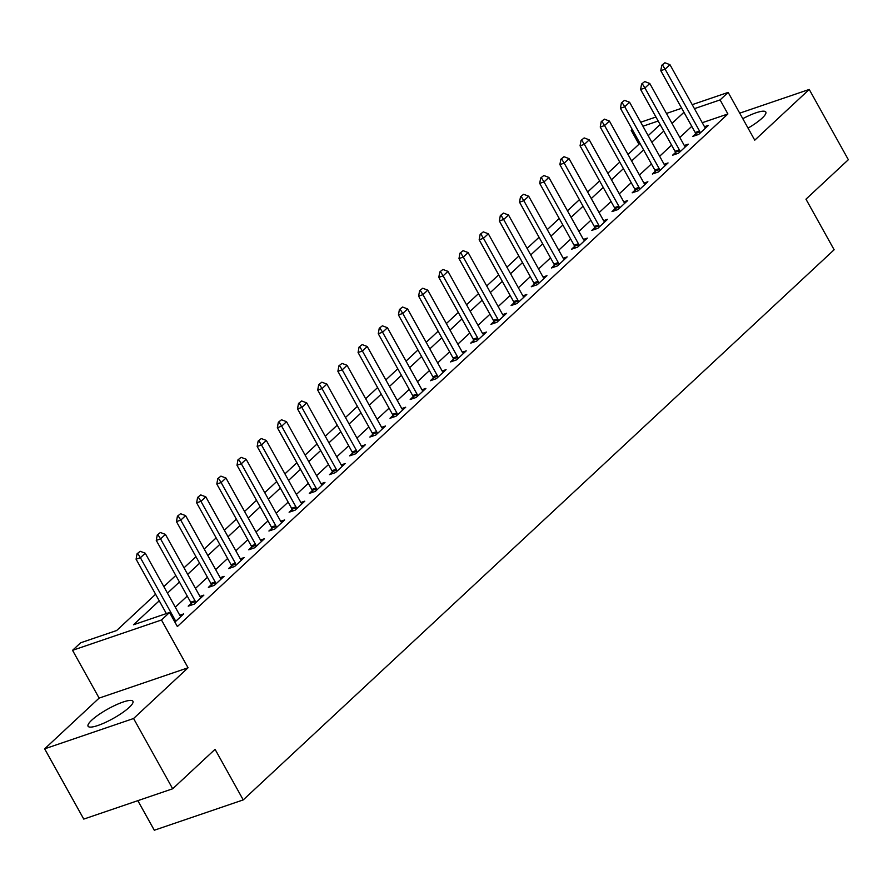 <?xml version="1.0" encoding="UTF-8"?>
<svg xmlns="http://www.w3.org/2000/svg" width="893" height="893" viewBox="0 0 893 893"><rect width="100%" height="100%" fill="white"/><g stroke="black" fill="none" stroke-linecap="round" stroke-linejoin="round"><path stroke-width="1.34" d="M748.044 128.123A25.674 5.425 -29.1 0 0 762.131 118.133A25.674 5.425 -29.1 0 0 765.814 112.049A25.674 5.425 -29.1 0 0 742.786 118.68M91.756 720.149A25.674 5.425 -29.1 0 0 88.072 726.243A25.674 5.425 -29.1 0 0 105.195 722.537A25.674 5.425 -29.1 0 0 129.251 707.356A25.674 5.425 -29.1 0 0 132.934 701.273A25.674 5.425 -29.1 0 0 115.811 704.979A25.674 5.425 -29.1 0 0 91.756 720.149M638.953 144.253L631.161 130.244L632.155 129.318M137.835 800.653L154.299 830.233L243.231 799.905L834.129 249.761L805.966 199.172L848.35 159.713L809.237 89.445L739.717 113.154M243.231 799.905L215.068 749.316L172.684 788.776L83.763 819.093L44.65 748.836L133.582 718.508L188.066 667.774L161.477 619.999L72.545 650.327L80.616 642.804L116.67 630.514L155.605 594.258M188.066 667.774L99.134 698.103L44.65 748.836M99.134 698.103L72.545 650.327M172.684 788.776L133.582 718.508M159.244 600.799L133.492 624.776L169.547 612.486L177.372 626.54L727.907 113.969L702.255 122.709M691.774 126.337L679.83 137.455M671.592 145.124L659.648 156.253M651.41 163.91L639.466 175.039M631.228 182.708L619.284 193.826M611.046 201.494L599.103 212.612M590.865 220.281L578.921 231.41M570.694 239.067L558.739 250.196M550.512 257.865L538.557 268.983M530.33 276.651L518.375 287.769M510.149 295.438L498.194 306.567M489.967 314.224L478.012 325.353M469.785 333.022L457.841 344.14M449.603 351.809L437.659 362.926M429.421 370.595L417.477 381.724M409.24 389.381L397.296 400.51M389.058 408.179L377.114 419.297M368.876 426.966L356.932 438.083M348.694 445.752L336.75 456.87M328.512 464.539L316.569 475.668M308.331 483.325L296.387 494.454M288.149 502.123L276.205 513.241M267.978 520.909L256.023 532.027M247.796 539.696L235.841 550.825M227.615 558.482L215.659 569.611M207.433 577.28L195.478 588.398M187.251 596.066L175.296 607.184M174.894 622.097L183.712 613.893L179.783 615.232M191.158 603.411L188.2 606.168L194.205 604.126L203.894 595.106L199.965 596.446M211.34 584.625L208.382 587.382L214.387 585.339L224.076 576.32L220.147 577.659M231.521 565.838L228.563 568.595L234.569 566.542L244.258 557.522L240.329 558.862M251.703 547.041L248.745 549.809L254.751 547.755L264.44 538.736L260.51 540.075M271.885 528.254L268.916 531.011L274.932 528.969L284.621 519.949L280.692 521.289M292.067 509.468L289.098 512.225L295.114 510.182L304.792 501.163L300.874 502.502M312.249 490.681L309.279 493.438L315.296 491.384L324.974 482.365L321.056 483.705M332.43 471.895L329.461 474.652L335.478 472.598L345.156 463.579L341.238 464.918M352.612 453.097L349.643 455.854L355.648 453.811L365.337 444.792L361.419 446.132M372.794 434.311L369.825 437.068L375.83 435.025L385.519 426.006L381.601 427.345M392.976 415.524L390.007 418.281L396.012 416.227L405.701 407.208L401.772 408.548M413.146 396.738L410.188 399.495L416.194 397.441L425.883 388.422L421.954 389.761M433.328 377.94L430.37 380.708L436.376 378.654L446.065 369.635L442.135 370.975M453.51 359.153L450.552 361.911L456.557 359.868L466.246 350.849L462.317 352.188M473.692 340.367L470.734 343.124L476.739 341.07L486.428 332.062L482.499 333.39M493.874 321.58L490.916 324.338L496.921 322.284L506.61 313.264L502.681 314.604M514.055 302.783L511.097 305.551L517.103 303.497L526.792 294.478L522.863 295.817M534.237 283.996L531.279 286.753L537.285 284.711L546.974 275.691L543.044 277.031M554.419 265.21L551.461 267.967L557.466 265.924L567.155 256.905L563.226 258.244M574.601 246.423L571.632 249.18L577.648 247.127L587.337 238.107L583.408 239.447M594.783 227.626L591.813 230.394L597.83 228.34L607.519 219.321L603.59 220.66M614.964 208.839L611.995 211.596L618.012 209.554L627.69 200.534L623.772 201.874M635.146 190.053L632.177 192.81L638.194 190.767L647.871 181.748L643.953 183.087M655.328 171.266L652.359 174.023L658.364 171.969L668.053 162.95L664.135 164.29M675.51 152.48L672.541 155.237L678.546 153.183L688.235 144.164L684.317 145.503M695.692 133.682L692.722 136.439L698.728 134.397L708.417 125.377L704.488 126.717M692.209 104.66L728.163 92.403L754.752 140.179L809.237 89.445M728.163 92.403L720.082 99.916L694.441 108.656M727.907 113.969L720.082 99.916M169.547 612.486L161.477 619.999M640.705 122.218L655.953 117.028M666.457 113.444L681.705 108.243M658.174 121.024L642.938 126.226M632.434 129.809L631.161 130.244M163.843 586.601L175.787 575.472M184.025 567.803L195.969 556.685M204.207 549.016L216.151 537.899M224.389 530.23L236.332 519.101M244.559 511.443L256.514 500.314M264.741 492.646L276.696 481.528M284.923 473.859L296.878 462.741M305.105 455.073L317.06 443.955M325.286 436.286L337.23 425.157M345.468 417.5L357.412 406.371M365.65 398.702L377.594 387.584M385.832 379.916L397.776 368.798M406.014 361.129L417.957 350M426.195 342.343L438.139 331.214M446.377 323.545L458.321 312.427M466.559 304.759L478.503 293.641M486.741 285.972L498.685 274.843M506.923 267.186L518.866 256.057M527.104 248.388L539.048 237.27M547.275 229.601L559.23 218.484M567.457 210.815L579.412 199.686M587.639 192.028L599.594 180.899M607.82 173.231L619.775 162.113M628.002 154.444L639.957 143.327M648.184 135.658L660.128 124.54M683.949 112.284L672.005 123.413M663.767 131.07L651.823 142.199M643.596 149.868L631.641 160.986M623.414 168.654L611.459 179.772M603.233 187.441L591.278 198.559M583.051 206.227L571.096 217.356M562.869 225.014L550.925 236.143M542.687 243.811L530.743 254.929M522.505 262.598L510.562 273.716M502.324 281.384L490.38 292.513M482.142 300.171L470.198 311.3M461.96 318.968L450.016 330.086M441.778 337.755L429.834 348.873M421.596 356.541L409.653 367.67M401.415 375.328L389.471 386.457M381.233 394.126L369.289 405.243M361.051 412.912L349.107 424.03M340.88 431.699L328.925 442.828M320.699 450.485L308.744 461.614M300.517 469.283L288.562 480.401M280.335 488.069L268.38 499.187M260.153 506.856L248.198 517.973M239.971 525.642L228.028 536.771M219.79 544.429L207.846 555.558M199.608 563.226L187.664 574.344M179.426 582.013L167.482 593.131M140.201 551.282L137.064 553.783L140.201 551.282L145.246 553.202L179.66 615.031A3.293 2.099 71.2 0 0 180.219 615.813L180.866 616.538M175.553 621.495L175.218 620.456A3.293 2.099 71.2 0 0 174.827 619.541L140.402 557.712L136.082 559.185L137.064 553.783M166.355 613.569L136.082 559.185M145.246 553.202L140.402 557.712L137.779 553.537M160.383 532.496L157.246 534.996L160.383 532.496L165.428 534.405L199.842 596.245A3.293 2.099 71.2 0 0 200.4 597.026L201.048 597.752M195.734 602.708L195.4 601.67A3.293 2.099 71.2 0 0 195.009 600.755L160.584 538.914L156.264 540.388L157.246 534.996M191.66 604.985L191.08 603.143A3.293 2.099 71.2 0 0 190.678 602.228L156.264 540.388M165.428 534.405L160.584 538.914L157.961 534.751M180.565 513.709L177.428 516.21L180.565 513.709L185.61 515.618L220.024 577.447A3.293 2.099 71.2 0 0 220.582 578.229L221.23 578.965M215.916 583.91L215.581 582.883A3.293 2.099 71.2 0 0 215.18 581.957L180.766 520.128L176.446 521.601L177.428 516.21M211.842 586.199L211.261 584.357A3.293 2.099 71.2 0 0 210.86 583.442L176.446 521.601M185.61 515.618L180.766 520.128L178.142 515.964M200.746 494.923L197.599 497.423L200.746 494.923L205.792 496.832L240.206 558.661A3.293 2.099 71.2 0 0 240.764 559.442L241.411 560.179M236.098 565.124L235.763 564.097A3.293 2.099 71.2 0 0 235.361 563.17L200.947 501.341L196.627 502.815L197.599 497.423M232.024 567.412L231.432 565.57A3.293 2.099 71.2 0 0 231.041 564.644L196.627 502.815M205.792 496.832L200.947 501.341L198.324 497.178M220.928 476.125L217.78 478.626L220.928 476.125L225.974 478.045L260.388 539.874A3.293 2.099 71.2 0 0 260.935 540.656L261.593 541.381M256.269 546.337L255.945 545.31A3.293 2.099 71.2 0 0 255.543 544.384L221.129 482.555L216.809 484.028L217.78 478.626M252.206 548.626L251.614 546.784A3.293 2.099 71.2 0 0 251.223 545.857L216.809 484.028M225.974 478.045L221.129 482.555L218.506 478.38M241.11 457.339L237.962 459.839L241.11 457.339L246.155 459.248L280.569 521.088A3.293 2.099 71.2 0 0 281.116 521.869L281.775 522.595M276.45 527.551L276.127 526.513A3.293 2.099 71.2 0 0 275.725 525.597L241.311 463.757L236.991 465.242L237.962 459.839M272.387 529.828L271.796 527.986A3.293 2.099 71.2 0 0 271.405 527.071L236.991 465.242M246.155 459.248L241.311 463.757L238.688 459.594M261.292 438.552L258.144 441.053L261.292 438.552L266.337 440.461L300.751 502.29A3.293 2.099 71.2 0 0 301.298 503.072L301.957 503.808M296.632 508.753L296.309 507.726A3.293 2.099 71.2 0 0 295.907 506.8L261.493 444.971L257.162 446.444L258.144 441.053M292.569 511.042L291.978 509.2A3.293 2.099 71.2 0 0 291.587 508.284L257.162 446.444M266.337 440.461L261.493 444.971L258.87 440.807M281.474 419.766L278.326 422.266L281.474 419.766L286.519 421.675L320.933 483.504A3.293 2.099 71.2 0 0 321.48 484.285L322.139 485.022M316.814 489.967L316.49 488.94A3.293 2.099 71.2 0 0 316.089 488.013L281.675 426.184L277.343 427.658L278.326 422.266M312.751 492.255L312.159 490.413A3.293 2.099 71.2 0 0 311.769 489.487L277.343 427.658M286.519 421.675L281.675 426.184L279.051 422.021M301.655 400.968L298.508 403.469L301.655 400.968L306.701 402.888L341.115 464.717A3.293 2.099 71.2 0 0 341.662 465.499L342.32 466.224M336.996 471.18L336.672 470.153A3.293 2.099 71.2 0 0 336.27 469.227L301.856 407.398L297.525 408.871L298.508 403.469M332.933 473.469L332.341 471.627A3.293 2.099 71.2 0 0 331.939 470.7L297.525 408.871M306.701 402.888L301.856 407.398L299.233 403.223M321.837 382.182L318.689 384.682L321.837 382.182L326.883 384.09L361.297 445.931A3.293 2.099 71.2 0 0 361.844 446.712L362.491 447.438M357.178 452.394L356.854 451.356A3.293 2.099 71.2 0 0 356.452 450.44L322.038 388.6L317.707 390.085L318.689 384.682M353.115 454.682L352.523 452.84A3.293 2.099 71.2 0 0 352.121 451.914L317.707 390.085M326.883 384.09L322.038 388.6L319.415 384.436M342.019 363.395L338.871 365.896L342.019 363.395L347.064 365.304L381.478 427.144A3.293 2.099 71.2 0 0 382.025 427.914L382.673 428.651M377.359 433.596L377.036 432.569A3.293 2.099 71.2 0 0 376.634 431.643L342.22 369.814L337.889 371.287L338.871 365.896M373.296 435.884L372.705 434.043A3.293 2.099 71.2 0 0 372.303 433.127L337.889 371.287M347.064 365.304L342.22 369.814L339.597 365.65M362.19 344.609L359.053 347.109L362.19 344.609L367.246 346.517L401.66 408.347A3.293 2.099 71.2 0 0 402.207 409.128L402.855 409.865M397.541 414.81L397.218 413.783A3.293 2.099 71.2 0 0 396.816 412.856L362.402 351.027L358.071 352.501L359.053 347.109M393.478 417.098L392.887 415.256A3.293 2.099 71.2 0 0 392.485 414.33L358.071 352.501M367.246 346.517L362.402 351.027L359.779 346.864M382.371 325.811L379.235 328.311L382.371 325.811L387.428 327.731L421.842 389.56A3.293 2.099 71.2 0 0 422.389 390.341L423.036 391.067M417.723 396.023L417.388 394.996A3.293 2.099 71.2 0 0 416.998 394.07L382.584 332.241L378.252 333.714L379.235 328.311M413.66 398.311L413.068 396.47A3.293 2.099 71.2 0 0 412.666 395.543L378.252 333.714M387.428 327.731L382.584 332.241L379.949 328.066M402.553 307.025L399.417 309.525L402.553 307.025L407.599 308.933L442.024 370.774A3.293 2.099 71.2 0 0 442.571 371.555L443.218 372.281M437.905 377.237L437.57 376.199A3.293 2.099 71.2 0 0 437.179 375.283L402.765 313.443L398.434 314.928L399.417 309.525M433.842 379.525L433.25 377.683A3.293 2.099 71.2 0 0 432.848 376.757L398.434 314.928M407.599 308.933L402.765 313.443L400.131 309.279M422.735 288.238L419.598 290.738L422.735 288.238L427.78 290.147L462.206 351.987A3.293 2.099 71.2 0 0 462.753 352.768L463.4 353.494M458.087 358.439L457.752 357.412A3.293 2.099 71.2 0 0 457.361 356.497L422.947 294.657L418.616 296.13L419.598 290.738M454.024 360.727L453.432 358.886A3.293 2.099 71.2 0 0 453.03 357.97L418.616 296.13M427.78 290.147L422.947 294.657L420.313 290.493M442.917 269.452L439.78 271.952L442.917 269.452L447.962 271.36L482.387 333.189A3.293 2.099 71.2 0 0 482.934 333.971L483.582 334.708M478.268 339.653L477.934 338.626A3.293 2.099 71.2 0 0 477.543 337.699L443.118 275.87L438.798 277.343L439.78 271.952M474.194 341.941L473.614 340.099A3.293 2.099 71.2 0 0 473.212 339.173L438.798 277.343M447.962 271.36L443.118 275.87L440.495 271.706M463.099 250.665L459.962 253.166L463.099 250.665L468.144 252.574L502.558 314.403A3.293 2.099 71.2 0 0 503.116 315.184L503.764 315.921M498.45 320.866L498.115 319.839A3.293 2.099 71.2 0 0 497.725 318.913L463.3 257.084L458.98 258.557L459.962 253.166M494.376 323.154L493.796 321.313A3.293 2.099 71.2 0 0 493.394 320.386L458.98 258.557M468.144 252.574L463.3 257.084L460.676 252.909M483.28 231.867L480.144 234.368L483.28 231.867L488.326 233.787L522.74 295.616A3.293 2.099 71.2 0 0 523.298 296.398L523.945 297.123M518.632 302.08L518.297 301.041A3.293 2.099 71.2 0 0 517.895 300.126L483.481 238.297L479.161 239.77L480.144 234.368M514.558 304.368L513.977 302.526A3.293 2.099 71.2 0 0 513.575 301.6L479.161 239.77M488.326 233.787L483.481 238.297L480.858 234.122M503.462 213.081L500.314 215.581L503.462 213.081L508.508 214.99L542.922 276.83A3.293 2.099 71.2 0 0 543.48 277.611L544.127 278.337M538.814 283.293L538.479 282.255A3.293 2.099 71.2 0 0 538.077 281.34L503.663 219.499L499.343 220.973L500.314 215.581M534.74 285.57L534.159 283.728A3.293 2.099 71.2 0 0 533.757 282.813L499.343 220.973M508.508 214.99L503.663 219.499L501.04 215.336M523.644 194.294L520.496 196.795L523.644 194.294L528.689 196.203L563.103 258.032A3.293 2.099 71.2 0 0 563.662 258.814L564.309 259.55M558.996 264.495L558.661 263.468A3.293 2.099 71.2 0 0 558.259 262.542L523.845 200.713L519.525 202.186L520.496 196.795M554.921 266.784L554.33 264.942A3.293 2.099 71.2 0 0 553.939 264.027L519.525 202.186M528.689 196.203L523.845 200.713L521.222 196.549M543.826 175.508L540.678 178.008L543.826 175.508L548.871 177.417L583.285 239.246A3.293 2.099 71.2 0 0 583.832 240.027L584.491 240.764M579.166 245.709L578.843 244.682A3.293 2.099 71.2 0 0 578.441 243.756L544.027 181.926L539.707 183.4L540.678 178.008M575.103 247.997L574.512 246.155A3.293 2.099 71.2 0 0 574.121 245.229L539.707 183.4M548.871 177.417L544.027 181.926L541.404 177.763M564.008 156.71L560.86 159.211L564.008 156.71L569.053 158.63L603.467 220.459A3.293 2.099 71.2 0 0 604.014 221.241L604.673 221.966M599.348 226.922L599.024 225.896A3.293 2.099 71.2 0 0 598.623 224.969L564.209 163.14L559.878 164.613L560.86 159.211M595.285 229.211L594.693 227.369A3.293 2.099 71.2 0 0 594.303 226.442L559.878 164.613M569.053 158.63L564.209 163.14L561.585 158.965M584.189 137.924L581.042 140.424L584.189 137.924L589.235 139.833L623.649 201.673A3.293 2.099 71.2 0 0 624.196 202.454L624.854 203.18M619.53 208.136L619.206 207.098A3.293 2.099 71.2 0 0 618.804 206.183L584.39 144.342L580.059 145.816L581.042 140.424M615.467 210.413L614.875 208.571A3.293 2.099 71.2 0 0 614.484 207.656L580.059 145.816M589.235 139.833L584.39 144.342L581.767 140.179M604.371 119.137L601.223 121.638L604.371 119.137L609.417 121.046L643.831 182.875A3.293 2.099 71.2 0 0 644.378 183.657L645.036 184.393M639.712 189.338L639.388 188.311A3.293 2.099 71.2 0 0 638.986 187.385L604.572 125.556L600.241 127.029L601.223 121.638M635.649 191.627L635.057 189.785A3.293 2.099 71.2 0 0 634.666 188.869L600.241 127.029M609.417 121.046L604.572 125.556L601.949 121.392M624.553 100.351L621.405 102.851L624.553 100.351L629.598 102.26L664.012 164.089A3.293 2.099 71.2 0 0 664.559 164.87L665.218 165.607M659.894 170.552L659.57 169.525A3.293 2.099 71.2 0 0 659.168 168.598L624.754 106.769L620.423 108.243L621.405 102.851M655.83 172.84L655.239 170.998A3.293 2.099 71.2 0 0 654.837 170.072L620.423 108.243M629.598 102.26L624.754 106.769L622.131 102.606M644.735 81.553L641.587 84.054L644.735 81.553L649.78 83.473L684.194 145.302A3.293 2.099 71.2 0 0 684.741 146.084L685.389 146.809M680.075 151.765L679.752 150.738A3.293 2.099 71.2 0 0 679.35 149.812L644.936 87.983L640.605 89.456L641.587 84.054M676.012 154.054L675.421 152.212A3.293 2.099 71.2 0 0 675.019 151.285L640.605 89.456M649.78 83.473L644.936 87.983L642.313 83.808M664.905 62.767L661.769 65.267L664.905 62.767L669.962 64.676L704.376 126.516A3.293 2.099 71.2 0 0 704.923 127.297L705.57 128.023M700.257 132.979L699.933 131.941A3.293 2.099 71.2 0 0 699.532 131.025L665.118 69.185L660.787 70.67L661.769 65.267M696.194 135.267L695.602 133.425A3.293 2.099 71.2 0 0 695.2 132.499L660.787 70.67M669.962 64.676L665.118 69.185L662.494 65.022M174.827 619.541L173.688 619.921M175.218 620.456L174.18 620.814M195.009 600.755L190.678 602.228M195.4 601.67L191.08 603.143M215.18 581.957L210.86 583.442M215.581 582.883L211.261 584.357M235.361 563.17L231.041 564.644M235.763 564.097L231.432 565.57M255.543 544.384L251.223 545.857M255.945 545.31L251.614 546.784M275.725 525.597L271.405 527.071M276.127 526.513L271.796 527.986M295.907 506.8L291.587 508.284M296.309 507.726L291.978 509.2M316.089 488.013L311.769 489.487M316.49 488.94L312.159 490.413M336.27 469.227L331.939 470.7M336.672 470.153L332.341 471.627M356.452 450.44L352.121 451.914M356.854 451.356L352.523 452.84M376.634 431.643L372.303 433.127M377.036 432.569L372.705 434.043M396.816 412.856L392.485 414.33M397.218 413.783L392.887 415.256M416.998 394.07L412.666 395.543M417.388 394.996L413.068 396.47M437.179 375.283L432.848 376.757M437.57 376.199L433.25 377.683M457.361 356.497L453.03 357.97M457.752 357.412L453.432 358.886M477.543 337.699L473.212 339.173M477.934 338.626L473.614 340.099M497.725 318.913L493.394 320.386M498.115 319.839L493.796 321.313M517.895 300.126L513.575 301.6M518.297 301.041L513.977 302.526M538.077 281.34L533.757 282.813M538.479 282.255L534.159 283.728M558.259 262.542L553.939 264.027M558.661 263.468L554.33 264.942M578.441 243.756L574.121 245.229M578.843 244.682L574.512 246.155M598.623 224.969L594.303 226.442M599.024 225.896L594.693 227.369M618.804 206.183L614.484 207.656M619.206 207.098L614.875 208.571M638.986 187.385L634.666 188.869M639.388 188.311L635.057 189.785M659.168 168.598L654.837 170.072M659.57 169.525L655.239 170.998M679.35 149.812L675.019 151.285M679.752 150.738L675.421 152.212M699.532 131.025L695.2 132.499M699.933 131.941L695.602 133.425"/></g></svg>
